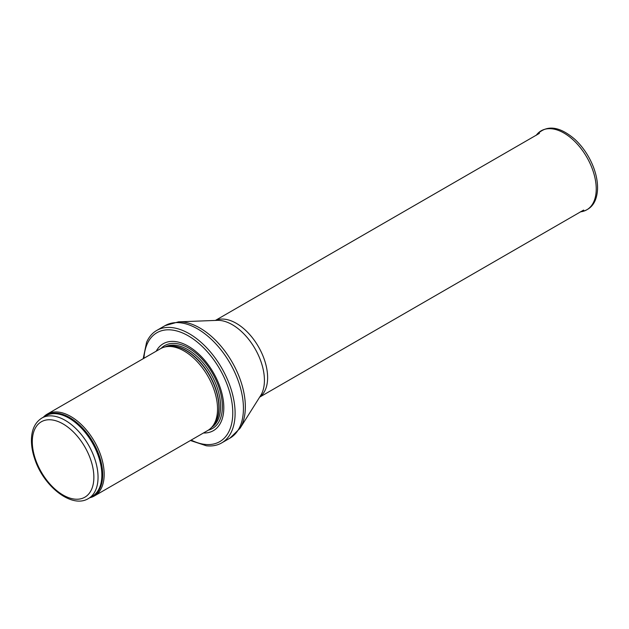 <?xml version="1.0" encoding="UTF-8"?>
<svg xmlns="http://www.w3.org/2000/svg" width="629" height="629" viewBox="0 0 629 629"><rect width="100%" height="100%" fill="white"/><g stroke="black" fill="none" stroke-linecap="round" stroke-linejoin="round"><path stroke-width="0.94" d="M89.868 497.712A47.23 27.267 -120 0 0 94.389 495.951A47.23 27.267 -120 0 0 101.631 458.109A47.23 27.267 -120 0 0 70.778 416.484A47.23 27.267 -120 0 0 47.159 414.149A47.23 27.267 -120 0 0 43.377 417.192M94.389 495.951L207.759 430.503A47.23 27.267 -120 0 0 211.808 427.177A47.23 27.267 -120 0 0 213.64 388.549A47.23 27.267 -120 0 0 184.148 351.037A47.23 27.267 -120 0 0 165.435 346.854A47.23 27.267 -120 0 0 160.529 348.694L47.159 414.149M203.458 432.988A50.178 28.973 -120 0 0 222.949 398.228A50.178 28.973 -120 0 0 188.323 346.217A50.178 28.973 -120 0 0 156.228 351.179M190.43 440.512L206.359 445.78A64.944 37.496 -120 0 0 221.652 442.934A64.944 37.496 -120 0 0 231.606 390.892A64.944 37.496 -120 0 0 189.18 333.669A64.944 37.496 -120 0 0 156.707 330.453A64.944 37.496 -120 0 0 146.596 342.27L143.2 358.703M65.172 420.329A46.491 26.843 -120 0 0 41.923 418.026C35.271 422.208 31.78 429.269 31.45 439.207C31.285 445.56 32.425 452.267 34.87 459.335C43.794 486.579 71.895 508.837 88.414 498.553A46.491 26.843 -120 0 0 95.545 461.301A46.491 26.843 -120 0 0 65.172 420.329M63.081 423.946A43.543 25.136 60 0 1 89.743 492.664A43.543 25.136 60 0 1 36.419 461.875A43.543 25.136 60 0 1 63.081 423.946M88.414 498.553L92.219 496.352A46.491 26.843 -120 0 0 99.351 459.099A46.491 26.843 -120 0 0 68.978 418.128A46.491 26.843 -120 0 0 45.728 415.832L41.923 418.026M90.898 497.114A46.672 26.945 -120 0 0 100.703 460.554A46.672 26.945 -120 0 0 69.693 417.57A46.672 26.945 -120 0 0 44.407 416.595M211.808 427.177L213.239 425.558A46.53 26.866 -120 0 0 215.047 387.503A46.53 26.866 -120 0 0 185.987 350.542A46.53 26.866 -120 0 0 167.55 346.422L165.435 346.854M212.626 426.25A46.491 26.843 -120 0 0 215.558 388.274A46.491 26.843 -120 0 0 186.2 350.447A46.491 26.843 -120 0 0 166.646 346.61M211.588 427.421A46.491 26.843 -120 0 0 217.925 389.972A46.491 26.843 -120 0 0 187.725 349.575A46.491 26.843 -120 0 0 165.113 346.925M208.317 430.165A47.835 27.621 -120 0 0 220.748 393.652A47.835 27.621 -120 0 0 188.551 347.994A47.835 27.621 -120 0 0 161.103 348.38M191.185 440.072A62.876 36.301 -120 0 0 232.754 411.193A62.876 36.301 -120 0 0 188.323 335.855A62.876 36.301 -120 0 0 143.955 358.271M221.652 442.934L229.986 438.122A64.944 37.496 -120 0 0 239.94 386.08A64.944 37.496 -120 0 0 197.514 328.857A64.944 37.496 -120 0 0 165.05 325.641L156.707 330.453M178.51 321.851L217.225 320.358A45.39 26.206 -120 0 1 232.329 324.721A45.39 26.206 -120 0 1 260.65 395.57L240.003 428.349A64.276 37.111 -120 0 0 199.904 328.024A64.276 37.111 -120 0 0 178.51 321.851L165.05 325.641M259.769 396.97A44.282 25.561 -120 0 0 264.848 361.101A44.282 25.561 -120 0 0 236.307 323.33A44.282 25.561 -120 0 0 215.574 320.42M580.622 211.824A45.618 26.339 -120 0 0 586.786 157.14A45.618 26.339 -120 0 0 536.348 135.133M240.003 428.349L229.986 438.122M259.675 397.119L583.665 210.062M215.393 320.428L539.383 133.372M580.347 211.855C591.048 210.062 596.787 202.514 597.55 189.211C597.762 181.962 596.276 174.296 593.092 166.213C588.807 155.638 582.713 146.667 574.827 139.292C559.102 125.839 546.216 124.526 536.183 135.353"/></g></svg>

